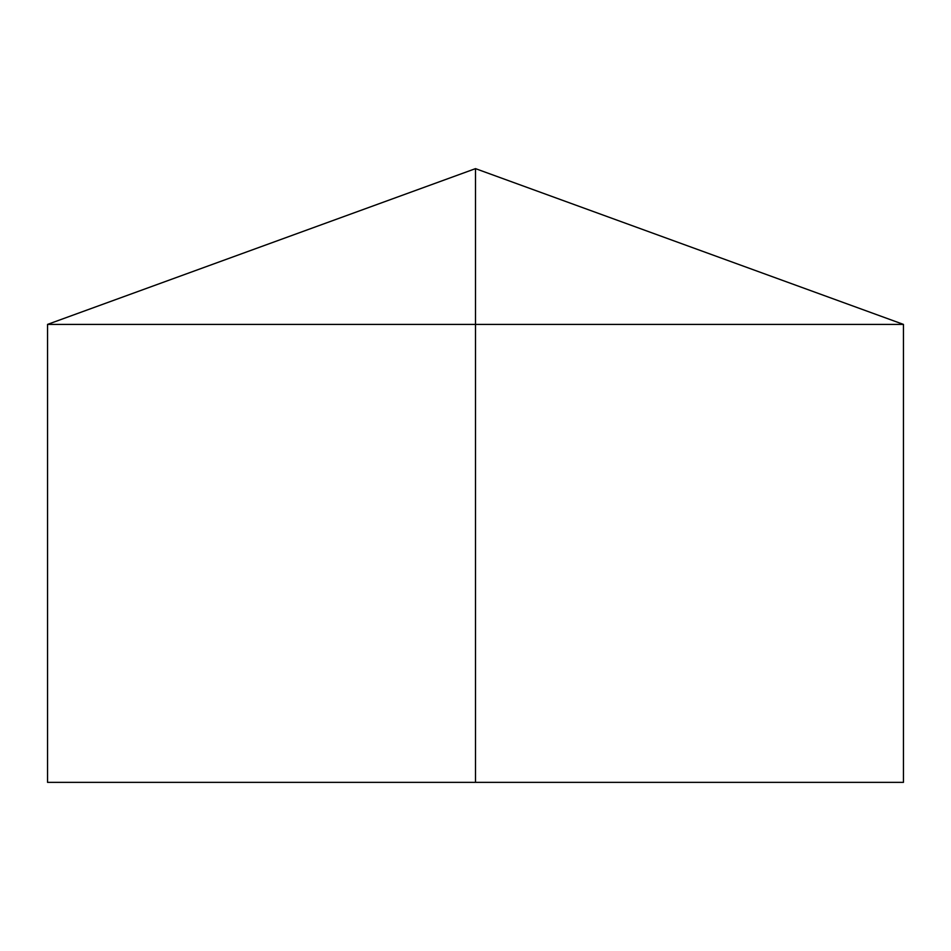<?xml version="1.0" encoding="UTF-8"?>
<svg xmlns="http://www.w3.org/2000/svg" width="951" height="951" viewBox="0 0 951 951"><rect width="100%" height="100%" fill="white"/><g stroke="black" fill="none" stroke-linecap="round" stroke-linejoin="round"><path stroke-width="1.43" d="M903.45 324.398L903.45 782.364L47.55 782.364L47.55 324.398L903.45 324.398L475.5 168.636L475.5 782.364M475.5 168.636L47.55 324.398"/></g></svg>

